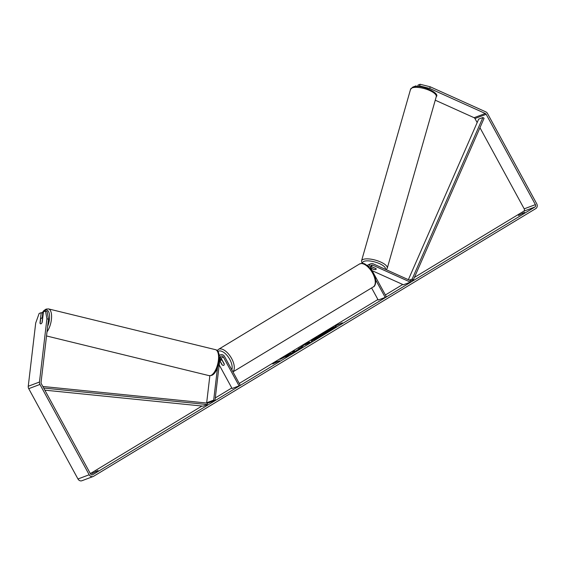 <?xml version="1.0" encoding="UTF-8"?>
<svg xmlns="http://www.w3.org/2000/svg" width="565" height="565" viewBox="0 0 565 565"><rect width="100%" height="100%" fill="white"/><g stroke="black" fill="none" stroke-linecap="round" stroke-linejoin="round"><path stroke-width="0.85" d="M206.677 402.746L213.683 400.112L215.004 400.437L207.991 403.071L206.677 402.746L209.855 375.746M213.683 400.112L217.511 367.624M219.277 355.837A3.609 3.129 -110.6 0 1 220.618 354.771A3.609 3.129 -110.6 0 1 224.573 356.515L240.203 385.182L239.08 385.86L223.45 357.193A2.105 1.822 -110.6 0 0 220.039 357.687L215.004 400.437M219.707 360.548L221.981 364.722A3.002 1.476 -121.2 0 0 223.797 365.294A3.002 1.476 -121.2 0 0 224.227 363.874L221.07 358.09A2.105 1.822 69.4 0 0 220.166 357.179M219.192 364.877L232.074 388.494L239.08 385.86M219.969 358.302L220.908 360.018M40.595 323.837A3.002 1.257 103.7 0 1 40.115 323.357L40.602 319.232A3.002 1.257 103.7 0 1 41.662 318.038A3.002 1.257 103.7 0 1 42.029 318.003A3.002 1.257 103.7 0 1 42.523 318.483L42.05 322.608M42.036 322.608A3.002 1.257 103.7 0 1 41.485 323.434M336.147 326.768A10.135 0.805 -28.6 0 0 328.95 329.967M326.591 331.231A10.135 0.805 -28.6 0 0 322.749 333.449A10.135 0.805 -28.6 0 0 318.66 336.302M332.065 329.628A10.135 0.805 -28.6 0 0 336.231 326.556A10.135 0.805 -28.6 0 0 322.601 333.188A10.135 0.805 -28.6 0 0 318.434 336.26A10.135 0.805 -28.6 0 0 332.065 329.628M429.704 88.423L419.668 85.908L420.141 84.27L430.184 86.784L429.704 88.423L485.3 113.487A1.801 1.561 -110.6 0 1 486.168 114.314L535.408 204.629A1.801 1.561 -110.6 0 1 534.928 207.016L92.731 474.72A1.801 1.561 -110.6 0 1 90.527 473.95L41.287 383.635A1.801 1.561 -110.6 0 1 41.047 382.434L48.498 319.204L46.916 318.808L45.511 311.068L47.093 311.456L48.498 319.204M479.953 127.711L524.193 208.845A1.801 1.561 -110.6 0 1 523.706 211.239L414.413 277.401M402.732 284.478L385.379 294.979M377.914 299.499L239.249 383.444M231.784 387.964L215.3 397.944M201.945 406.03L90.336 473.597M287.726 355.081L285.862 357.165L289.605 354.375L294.365 352.016L288.757 354.128L286.271 355.632L287.451 355.399L280.134 359.347L286.836 356.021L286.617 356.706M302.988 345.738L308.652 342.079L310.475 342.263L304.93 344.911M518.437 215.477L524.546 212.271L518.437 215.477M91.911 473.689L98.013 470.49L91.911 473.689M272.775 363.952L272.598 363.556L276.801 361.515L275.459 362.327L279.668 360.745L272.775 363.952M338.117 324.395L335.264 325.624L335.433 326.019L342.326 322.813L338.258 324.649M311.824 340.992C310.658 341.394 311.266 340.872 313.653 339.424L315.757 337.778L321.365 335.674L311.216 341.133M298.348 348.838L301.569 347.009C303.151 346.465 302.55 347.051 299.782 348.767L294.81 351.508L298.391 349.283C299.641 348.506 299.86 348.259 299.04 348.548L302.445 346.818M299.281 349.064L299.669 348.704L299.04 348.548M430.184 86.784L485.773 111.849A3.609 3.129 -110.6 0 1 487.51 113.501L536.75 203.817A3.609 3.129 -110.6 0 1 535.782 208.598L93.592 476.295A3.609 3.129 -110.6 0 1 93.14 476.514A3.609 3.129 -110.6 0 1 89.185 474.762L39.946 384.447A3.609 3.129 -110.6 0 1 39.465 382.039L46.916 318.808M435.255 100.196L474.084 117.704A1.801 1.561 -110.6 0 1 474.946 118.53L477.157 122.577M93.14 476.514L81.925 480.73A3.609 3.129 -110.6 0 1 77.97 478.986L28.73 388.671A3.609 3.129 -110.6 0 1 28.25 386.255L35.701 323.025L39.147 313.455L41.21 312.685L39.981 323.074A3.002 1.285 103.9 0 0 40.588 323.837A3.002 1.285 103.9 0 0 42.227 322.227L43.449 311.838L45.511 311.068M42.206 318.046L42.792 313.074L41.21 312.685M418.086 86.502L419.668 85.908M417.669 86.48L418.086 85.04L420.141 84.27M415.663 86.502L415.84 85.887L413.75 86.784M417.125 86.466L415.84 85.887M522.47 213.04L522.731 213.521M95.937 471.252L96.205 471.74M325.009 333.548L324.119 333.922L324.239 333.456M323.441 333.851L319.995 335.229L328.244 330.228L333.866 328.117L329.628 330.687L319.995 335.229M333.866 328.117L329.014 331.401M323.978 333.661L324.091 333.195M272.796 363.938L272.598 363.556M272.747 363.818L274.018 363.203M274.23 363.097L275.536 362.462M336.676 325.271L335.264 325.624M338.195 324.529L336.888 325.165M306.505 343.732L308.652 342.079M308.794 342.348L310.129 342.475M301.258 346.91L301.343 346.507M301.491 346.769L303.13 345.999M304.902 344.855L307.48 343.661M311.965 341.26C310.799 341.656 311.414 341.133 313.794 339.685L317.579 337.665L314.924 338.936L314.437 339.763M314.804 338.71L315.757 337.778M315.899 338.047L319.988 336.507M292.981 352.857L288.757 354.128M288.899 354.389L287.733 355.095M292.684 352.108L294.57 350.936M301.583 347.009L302.254 347.094M326.379 332.185L330.031 330.13L326.182 332.227M372.137 270.677L403.403 284.774L410.409 282.14L410.804 280.777L373.218 263.827A3.609 3.129 69.4 0 0 371 263.728A3.609 3.129 69.4 0 0 369.093 267.118M367.349 265.592A3.609 3.129 -110.6 0 1 368.613 264.625L371 263.728M410.409 282.14L372.822 265.197A2.105 1.822 69.4 0 0 370.704 268.05L386.333 296.717L385.21 297.395L375.683 279.922M371.601 287.931L378.204 300.029L385.21 297.395M367.589 265.303A3.609 3.129 69.4 0 0 366.982 265.317M373.726 269.427L370.711 268.064M370.548 266.136L375.965 268.58A3.002 0.982 16.2 0 1 376.205 269.159A3.002 0.982 16.2 0 1 375.859 269.463A3.002 1.003 15.9 0 1 374.15 269.526L370.647 267.944M220.237 361.212A3.002 1.476 58.8 0 1 220.689 360.152A3.002 1.476 58.8 0 1 222.2 360.477L224.249 364.227A3.002 1.476 58.8 0 1 223.797 365.294A3.002 1.476 58.8 0 1 222.285 364.969L220.237 361.212M370.463 267.422A3.002 1.003 15.9 0 1 370.788 267.174A3.002 1.003 15.9 0 1 372.497 267.111L372.519 267.026M376.212 269.152A3.002 1.003 15.9 0 1 375.859 269.463M376.092 268.735L372.497 267.111M410.797 280.77L413.361 279.809L484.092 118.262L482.891 117.513L412.153 279.061L413.361 279.809M409.35 280.12L412.153 279.061M408.368 279.682L478.682 119.095L482.891 117.513M44.847 390.161L203.082 406.143L207.284 404.561L43.689 388.035M42.834 386.474L207.284 403.092L207.284 404.561M221.07 358.09L223.45 357.193M47.008 331.874A13.369 5.601 -76.3 0 0 51.542 318.038A13.369 5.601 -76.3 0 0 48.47 308.9L46.097 309.097L43.922 310.552L42.057 312.897M42.283 312.954A11.872 4.972 103.7 0 1 45.313 310.171A11.872 4.972 103.7 0 1 49.402 314.423A11.872 4.972 103.7 0 1 47.658 326.351M48.47 308.9L215.463 349.664A13.369 5.601 103.7 0 1 218.125 362.123A13.369 5.601 103.7 0 1 210.773 375.492A13.369 5.601 103.7 0 1 209.121 375.647L46.528 335.956M523.706 211.239L534.928 207.016M92.264 474.897L92.731 474.72M28.25 386.255L39.465 382.039M524.193 208.845L535.408 204.629M474.946 118.53L486.168 114.314M474.084 117.704L485.3 113.487M77.97 478.986L89.185 474.762M28.73 388.671L39.946 384.447M370.591 266.03L372.822 265.197M372.596 273.128A13.369 6.582 -121.2 0 0 359.432 264.039C364.757 262.315 365.145 264.533 368.352 266.419L373.218 272.676C377.13 278.962 375.838 286.349 373.281 286.914A13.369 6.582 -121.2 0 0 372.596 273.128M359.432 264.039L218.45 349.382A13.369 6.582 58.8 0 1 231.615 358.478A13.369 6.582 58.8 0 1 232.9 371.798M231.82 369.807A11.872 5.841 -121.2 0 0 229.793 359.418A11.872 5.841 -121.2 0 0 217.899 351.487M412.118 87.9A13.369 4.478 -164.1 0 0 410.55 89.319L412.831 87.074C420.395 83.691 440.58 93.352 436.265 96.664A13.369 4.478 -164.1 0 0 427.239 89.524A13.369 4.478 -164.1 0 0 412.118 87.9M410.55 89.319L361.551 260.832A13.369 4.478 15.9 0 1 363.125 259.42A13.369 4.478 15.9 0 1 378.246 261.044A13.369 4.478 15.9 0 1 387.272 268.177L436.265 96.664M385.372 269.307A11.872 3.976 -164.1 0 0 377.688 262.887A11.872 3.976 -164.1 0 0 364.001 261.348A11.872 3.976 -164.1 0 0 362.617 263.424M220.618 354.771L219.206 355.3M215.463 349.664C222.787 350.9 218.655 373.288 211.487 375.45L209.121 375.647M42.707 318.166L42.029 318.003M218.45 349.382L217.144 350.59M221.819 359.467L220.689 360.152M232.942 371.876L373.281 286.914M361.551 260.832L361.939 263.375M370.463 267.4L370.788 266.249M386.241 269.703L387.272 268.177"/></g></svg>
